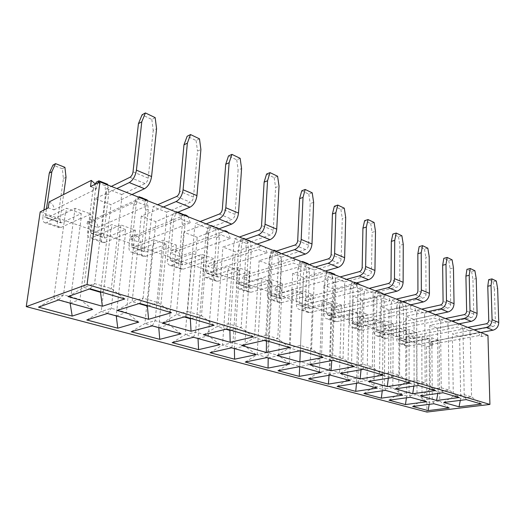 <?xml version="1.0" encoding="UTF-8"?>
<svg xmlns="http://www.w3.org/2000/svg" width="525" height="525" viewBox="0 0 525 525"><rect width="100%" height="100%" fill="white"/><g stroke="black" fill="none" stroke-linecap="round" stroke-linejoin="round"><path stroke-width="0.39" stroke-dasharray="2.62 1.97" d="M40.195 211.897L56.575 217.613L75.068 208.3L90.812 214.016L81.086 218.525L80.633 218.361L81.263 213.57L61.668 222.79L47.138 217.763L46.397 217.875L45.577 215.033L46.495 208.727M81.263 213.57L66.557 208.274L47.138 217.763M80.633 218.361L71.236 222.725L101.837 233.402L120.829 224.917L135.319 230.173L125.383 234.281L124.97 234.137L125.488 229.504L105.446 237.93L91.265 233.376L90.333 230.593L95.629 188.685L92.978 189.998L87.655 231.774C87.301 235.312 88.003 237.405 89.762 238.055L91.455 237.858L104.902 242.445L103.195 242.629C101.41 241.973 100.682 239.899 101.017 236.394L87.655 231.774M125.488 229.504L111.943 224.621L92.026 233.29M124.97 234.137L115.356 238.114L143.62 247.977L162.98 240.214L176.354 245.07L166.274 248.83L165.887 248.692L166.32 244.21L145.95 251.934L132.74 247.708L131.709 244.985L136.152 204.396L133.455 205.61L128.979 246.061C128.697 249.493 129.472 251.541 131.303 252.21L133.042 252.059L145.497 256.305L143.745 256.449C141.894 255.773 141.1 253.739 141.363 250.346L128.979 246.061M166.32 244.21L153.799 239.702L133.521 247.636M165.887 248.692L156.128 252.335L182.313 261.47L201.928 254.349L214.312 258.845L204.14 262.297L203.779 262.172L204.127 257.834L183.533 264.935L171.189 260.991L170.08 258.326L173.782 218.991L171.045 220.106L167.317 259.317C167.101 262.644 167.934 264.646 169.818 265.328L171.59 265.217L183.159 269.168L181.374 269.272C179.478 268.583 178.625 266.588 178.822 263.301L167.317 259.317M204.127 257.834L192.524 253.654L171.99 260.938M203.779 262.172L193.909 265.519L218.236 274.004L238.028 267.455L249.526 271.628L239.295 274.805L238.96 274.687L239.243 270.48L218.498 277.023L206.942 273.341L205.767 270.736L208.812 232.575L206.049 233.605L202.972 271.648C202.814 274.877 203.7 276.839 205.623 277.535L207.421 277.456L218.19 281.131L216.385 281.203C214.449 280.501 213.55 278.552 213.695 275.356L202.972 271.648M239.243 270.48L228.454 266.595L207.749 273.308M238.96 274.687L229.031 277.771L251.685 285.672L271.582 279.635L282.286 283.52L272.029 286.447L271.937 282.26L251.114 288.304L240.26 284.858L239.032 282.306L241.5 245.247L238.724 246.205L236.224 283.152C236.119 286.283 237.044 288.199 239 288.908L240.817 288.855L250.871 292.294L249.047 292.333C247.085 291.624 246.146 289.715 246.238 286.611L236.224 283.152M271.937 282.26L261.883 278.637L241.08 284.832M271.714 286.335L261.752 289.183L282.909 296.566L302.84 290.981L312.834 294.61L302.577 297.314L302.452 293.258L281.61 298.85L271.399 295.614L270.126 293.114L272.081 257.106L269.299 257.992L267.304 293.902C267.245 296.94 268.203 298.817 270.185 299.532L272.016 299.512L281.42 302.722L279.582 302.735C277.6 302.019 276.629 300.156 276.682 297.143L267.304 293.902M302.452 293.258L293.062 289.872L272.226 295.601M302.288 297.209L292.313 299.847L312.113 306.751L332.043 301.58L341.388 304.973L331.157 307.479L331.006 303.542L310.183 308.726L300.549 305.688L299.243 303.24L300.753 268.223L297.964 269.049L296.422 303.968C296.402 306.928 297.386 308.766 299.381 309.481L301.219 309.481L310.039 312.493L308.201 312.487C306.2 311.771 305.202 309.94 305.215 307.007L296.422 303.968M331.006 303.542L322.212 300.372L301.383 305.688M330.881 307.381L320.926 309.822L339.498 316.299L359.382 311.502L368.143 314.685L357.952 317.015L357.768 313.182L337.011 318.006L327.908 315.138L326.57 312.743L327.679 278.663L324.896 279.438L323.754 313.418C323.767 316.299 324.778 318.098 326.786 318.819L328.624 318.839L336.906 321.668L335.068 321.641C333.06 320.919 332.043 319.134 332.023 316.28L323.754 313.418M357.768 313.182L349.525 310.209L328.742 315.144M357.696 316.923L347.767 319.187L365.216 325.277L385.028 320.814L393.258 323.8L383.119 325.966L382.915 322.245L362.25 326.734L353.633 324.023L352.268 321.681L353.023 288.494L350.247 289.209L349.466 322.311C349.506 325.113 350.529 326.878 352.551 327.6L354.388 327.639L362.184 330.297L360.347 330.258C358.332 329.536 357.295 327.784 357.249 325.001L349.466 322.311M382.915 322.245L375.165 319.449L354.467 324.043M382.876 325.881L372.999 327.987L389.425 333.723L409.133 329.562L416.883 332.377L406.809 334.392L406.586 330.77L386.033 334.957L377.862 332.397L376.484 330.1L376.917 297.76L374.154 298.43L373.688 330.684C373.754 333.421 374.798 335.147 376.812 335.869L378.65 335.921L386 338.435L384.169 338.376C382.154 337.654 381.104 335.941 381.032 333.224L373.688 330.684M406.586 330.77L399.282 328.138L378.689 332.423M406.58 334.313L396.762 336.276L412.256 341.683L431.839 337.805L439.143 340.456L429.142 342.339L428.905 338.809L408.489 342.727L400.726 340.292L399.328 338.041L399.479 306.508L396.736 307.138L396.552 338.592C396.644 341.257 397.694 342.95 399.715 343.672L401.54 343.737L408.483 346.113L406.658 346.041C404.644 345.319 403.587 343.639 403.489 340.994L396.552 338.592M428.905 338.809L422.015 336.328L401.553 340.325M97.591 227.509L146.816 205.859L136.001 201.639L87.012 223.775L87.439 222.232C89.663 216.622 98.654 221.36 97.591 227.509L87.012 223.775M140.227 242.557L190.26 222.817L180.331 218.938L130.463 239.105L131.171 236.959C133.672 232.404 141.081 237.037 140.227 242.557L130.463 239.105M179.662 256.469L230.219 238.416L221.071 234.846L170.618 253.273L171.583 250.694C174.169 247.019 180.331 251.468 179.662 256.469L170.618 253.273M216.228 269.371L267.107 252.814L258.654 249.513L207.834 266.411L209.002 263.53C212.96 261.706 215.368 263.648 216.228 269.371L207.834 266.411M250.241 281.374L301.258 266.142L293.423 263.084L242.425 278.618L243.751 275.553C247.354 274.168 249.519 276.111 250.241 281.374L242.425 278.618M281.958 292.563L332.968 278.519L325.684 275.678L274.66 289.99L276.084 286.814C279.372 285.771 281.328 287.687 281.958 292.563L274.66 289.99M311.594 303.023L362.493 290.043L355.701 287.392L304.769 300.615L306.252 297.38C309.258 296.592 311.036 298.476 311.594 303.023L304.769 300.615M339.36 312.821L390.042 300.799L383.703 298.325L332.962 310.564L334.471 307.296C337.221 306.712 338.855 308.549 339.36 312.821L332.962 310.564M365.42 322.015L415.82 310.859L409.881 308.543L359.408 319.896L360.918 316.627C363.451 316.194 364.954 317.993 365.42 322.015L359.408 319.896M389.924 330.665L439.983 320.289L434.411 318.117L384.267 328.67L385.763 325.421C388.1 325.1 389.484 326.852 389.924 330.665L384.267 328.67M413.017 338.815L462.676 329.149L457.439 327.108L407.682 336.932L409.146 333.71C411.311 333.487 412.598 335.186 413.017 338.815L407.682 336.932M49.101 201.968C52.526 203.569 54.154 206.207 53.99 209.875L48.254 207.841M53.99 209.875L96.403 188.856L90.53 186.578M131.965 194.545L110.992 204.671L95.078 198.647L116.845 188.567M177.266 212.468L155.886 221.662L141.284 216.136L163.426 206.988M218.846 228.913L197.19 237.293L183.743 232.201L206.122 223.88M257.138 244.059L235.318 251.724L222.895 247.019L245.411 239.42M292.523 258.057L270.624 265.086L259.107 260.722L281.669 253.765M325.316 271.025L303.411 277.489L292.701 273.44L315.249 267.041M355.792 283.08L333.926 289.039L323.951 285.265L346.428 279.379M384.195 294.315L362.414 299.821L353.095 296.297L375.46 290.863M410.721 304.808L389.064 309.908L380.343 306.607L402.557 301.58M435.553 314.632L414.048 319.364L405.864 316.267L427.901 311.607M458.85 323.846L437.515 328.243L429.824 325.336L451.664 321.005M480.742 332.509L459.605 336.604L452.36 333.861L473.99 329.831M428.932 342.261L419.173 344.098L426.562 346.677L432.298 345.614L429.772 344.728L479.108 335.56L481.583 336.525L487.948 335.357M426.562 346.677L426.923 412.059M432.298 345.614L432.265 341.532L480.428 332.253L479.108 335.56M481.583 336.525L481.484 332.798M61.018 227.463L71.236 222.725L56.575 217.613L46.456 222.488L61.018 227.463L59.364 227.692C57.665 227.069 57.022 224.943 57.435 221.32L42.971 216.32C42.532 219.982 43.148 222.121 44.822 222.738L46.456 222.488M104.902 242.445L115.356 238.114L101.837 233.402L91.455 237.858M145.497 256.305L156.128 252.335L143.62 247.977L133.042 252.059M183.159 269.168L193.909 265.519L182.313 261.47L171.59 265.217M218.19 281.131L229.031 277.771L218.236 274.004L207.421 277.456M250.871 292.294L261.752 289.183L251.685 285.672L240.817 288.855M281.42 302.722L292.313 299.847L282.909 296.566L272.016 299.512M310.039 312.493L320.926 309.822L312.113 306.751L301.219 309.481M336.906 321.668L347.767 319.187L339.498 316.299L328.624 318.839M362.184 330.297L372.999 327.987L365.216 325.277L354.388 327.639M386 338.435L396.762 336.276L389.425 333.723L378.65 335.921M408.483 346.113L419.173 344.098L412.256 341.683L401.54 343.737M460.307 400.365L460.714 398.311L471.575 396.9L464.205 394.682L453.311 396.132L460.714 398.311L459.605 336.604M481.418 404.073L471.575 396.9L470.203 334.609M466.246 399.604L464.205 394.682L462.991 331.82M463.208 331.905L463.135 328.296L467.801 327.383M469.993 334.53L469.914 330.953L463.135 328.296M443.717 402.491L453.311 396.132L452.36 333.861M429.772 344.728L431.196 341.539L432.265 341.532M96.403 188.856L95.419 184.124M469.914 330.953L492.909 326.55C494.498 326.064 495.344 324.929 495.449 323.131L494.379 289.341L497.634 288.606M496.309 280.987L493.06 281.741L488.677 279.654M493.06 281.741L494.379 289.341M437.811 393.481L438.132 391.663L449.092 390.141L441.249 387.778L430.257 389.347L438.132 391.663L437.515 328.243M459.185 397.517L449.092 390.141L448.212 326.104M443.041 392.759L441.249 387.778L440.554 323.137M440.777 323.229L440.738 319.522L445.449 318.544M447.989 326.018L447.943 322.343L440.738 319.522M420.302 395.889L430.257 389.347L429.824 325.336M413.871 386.118L414.1 384.595L425.158 382.942L416.798 380.428L405.707 382.128L414.1 384.595L414.048 319.364M435.514 390.541L425.158 382.942L424.837 317.061M418.287 385.468L416.798 380.428L416.679 313.904M416.922 313.996L416.916 310.19L421.66 309.133M424.6 316.969L424.581 313.195L416.916 310.19M395.371 388.861L405.707 382.128L405.864 316.267M388.329 378.23L388.48 377.055L399.617 375.263L390.685 372.579L379.523 374.417L388.48 377.055L389.064 309.908M410.255 383.099L399.617 375.263L399.932 307.427M391.84 377.672L390.685 372.579L391.23 304.06M391.486 304.159L391.519 300.241L396.303 299.106M399.676 307.328L399.696 303.443L391.519 300.241M368.76 381.36L379.523 374.417L380.343 306.607M361.029 369.751L361.102 369.003L372.31 367.054L362.749 364.173L351.52 366.181L361.102 369.003L362.414 299.821M383.237 375.139L372.31 367.054L373.347 297.143M363.51 369.318L362.749 364.173L364.048 293.547M364.324 293.652L364.396 289.616L369.213 288.389M373.078 297.038L373.137 293.042L364.396 289.616M340.305 373.334L351.52 366.181L353.095 296.297M331.774 360.603L343.048 358.253L332.784 355.163L321.51 357.348L331.787 360.373L333.926 289.039M354.283 366.601L343.048 358.253L344.912 286.145M333.086 360.353L332.784 355.163L334.943 282.293M335.239 282.404L335.363 278.243L340.2 276.911M344.623 286.033L344.728 281.912L335.363 278.243M309.809 364.737L321.51 357.348L323.951 285.265M301.153 350.943L311.607 348.797L300.556 345.476L300.339 350.707L303.411 277.489M323.164 357.433L311.607 348.797L314.416 274.345M277.029 355.497L289.268 347.865L300.556 345.476L303.713 270.211M304.034 270.329L304.211 266.037L309.054 264.593M314.108 274.227L314.265 269.975L304.211 266.037M299.506 350.877L289.268 347.865L292.701 273.44M266.477 340.725L270.624 265.086M267.291 340.961L277.738 338.618L281.636 261.667M289.636 347.55L277.738 338.618L265.814 335.029L270.106 257.211M270.454 257.342L270.697 252.906L275.54 251.337M281.302 261.542L281.525 257.152L270.697 252.906M264.981 340.285L265.814 335.029L254.54 337.641L259.107 260.722M241.717 345.542L254.54 337.641L264.147 340.469M229.937 329.956L235.318 251.724M230.731 330.192L241.152 327.613L246.297 247.997M253.404 336.873L241.152 327.613L228.237 323.735L233.855 243.187M234.222 243.331L234.544 238.744L239.374 237.031M245.936 247.859L246.232 243.324L234.544 238.744M226.695 328.998L228.237 323.735L217.015 326.603L222.895 247.019M203.556 334.779L217.015 326.603L225.868 329.208M190.372 318.294L197.19 237.293M191.159 318.524L201.495 315.689L208.097 233.225M214.128 325.297L201.495 315.689L187.477 311.476L194.611 228.007M195.018 228.165L195.418 223.42L200.215 221.543M207.71 233.074L208.084 228.382L195.418 223.42M185.095 316.739L187.477 311.476L176.354 314.639L183.743 232.201M162.186 323.118L176.354 314.639L184.275 316.969M147.407 305.629L155.886 221.662M148.168 305.858L158.379 302.728L166.668 217.199M171.412 312.703L158.379 302.728L143.095 298.134L152.014 211.529M152.447 211.7L152.952 206.784L157.69 204.724M166.248 217.035L166.714 212.172L152.952 206.784M139.735 303.371L143.095 298.134L132.136 301.626L141.284 216.136M117.187 310.433L132.136 301.626L138.922 303.621M100.57 291.828L110.992 204.671M101.312 292.044L111.326 288.579L121.583 199.756M124.779 298.961L111.326 288.579L94.605 283.553L105.597 193.574M106.076 193.758L106.693 188.659L111.346 186.388M121.124 199.579L121.708 194.539L106.693 188.659M90.077 288.737L94.605 283.553L83.882 287.424L95.078 198.647M68.066 296.586L83.882 287.424L89.289 289.019M447.943 322.343L471.168 317.612C472.776 317.1 473.635 315.925 473.76 314.075L472.946 279.359L476.234 278.572M424.581 313.195L448.028 308.096C449.649 307.558 450.529 306.338 450.667 304.434L450.142 268.748L453.462 267.901M399.696 303.443L423.34 297.951C424.981 297.38 425.88 296.113 426.031 294.151L425.834 257.434L429.194 256.522M373.137 293.042L396.952 287.103C398.606 286.493 399.518 285.18 399.696 283.152L399.879 245.346L403.259 244.368M344.728 281.912L368.675 275.481C370.342 274.831 371.28 273.459 371.477 271.373L372.087 232.411L375.493 231.354M314.265 269.975L338.303 262.999C339.983 262.303 340.942 260.879 341.165 258.72L342.274 218.531L345.693 217.383M281.525 257.152L305.603 249.559C307.289 248.811 308.26 247.321 308.516 245.09L310.196 203.602L313.628 202.348M246.232 243.324L270.277 235.036C271.97 234.235 272.961 232.68 273.249 230.363L275.592 187.491L279.024 186.132M208.084 228.382L232.011 219.312C233.697 218.446 234.708 216.812 235.043 214.417L238.147 170.061L241.572 168.571M166.714 212.172L190.418 202.21C192.098 201.272 193.121 199.559 193.502 197.072L197.498 151.141L200.898 149.507M121.708 194.539L145.038 183.56C146.705 182.543 147.748 180.738 148.181 178.152L153.221 130.528L156.575 128.73M474.889 270.729L471.608 271.537L466.948 269.318M471.608 271.537L472.946 279.359M452.104 259.816L448.79 260.689L443.828 258.326M448.79 260.689L450.142 268.748M427.816 248.187L424.469 249.126L419.173 246.606M424.469 249.126L425.834 257.434M401.874 235.764L398.501 236.775L392.838 234.078M398.501 236.775L399.879 245.346M374.102 222.462L370.702 223.552L364.632 220.664M370.702 223.552L372.087 232.411M344.288 208.189L340.876 209.37L334.353 206.266M340.876 209.37L342.274 218.531M312.217 192.826L308.792 194.112L301.763 190.765M308.792 194.112L310.196 203.602M277.607 176.256L274.181 177.653L266.588 174.044M274.181 177.653L275.592 187.491M240.155 158.32L236.742 159.849L228.506 155.932M236.742 159.849L238.147 170.061M199.487 138.849L196.101 140.523L187.143 136.264M196.101 140.523L197.498 151.141M155.177 117.633L151.837 119.47L142.058 114.824M151.837 119.47L153.221 130.528M429.194 404.355L429.529 402.373L439.76 401.041L432.292 398.928L422.034 400.293L429.529 402.373L429.142 342.339M449.236 408.01L439.76 401.041L439.143 340.456M412.65 406.475L422.034 400.293L421.811 339.727M422.028 339.806L422.015 336.328M433.853 403.758L432.292 398.928L431.839 337.805M403.587 309.783L406.33 309.166L405.208 302.151L402.472 302.787L403.587 309.783L403.489 340.994M399.328 338.041L406.265 340.456L406.33 309.166M406.265 340.456L407.663 342.694L408.489 342.727M396.736 307.138L397.93 300.996L400.667 300.353L399.479 306.508M402.472 302.787L397.93 300.996M405.208 302.151L400.667 300.353M406.429 397.799L406.685 396.047L416.994 394.61L409.067 392.372L398.731 393.842L406.685 396.047L406.809 334.392M426.7 401.776L416.994 394.61L416.883 332.377M389.005 400.201L398.731 393.842L399.039 331.629M399.269 331.708L399.282 328.138M410.36 397.261L409.067 392.372L409.133 329.562M382.246 390.803L382.423 389.333L392.805 387.778L384.366 385.396L373.964 386.991L382.423 389.333L383.119 325.966M402.754 395.154L392.805 387.778L393.258 323.8M363.871 393.527L373.964 386.991L374.87 323.033M375.113 323.118L375.165 319.449M385.357 390.344L384.366 385.396L385.028 320.814M356.501 383.316L356.613 382.187L367.047 380.507L358.05 377.967L347.596 379.693L356.613 382.187L357.952 317.015M377.245 388.1L367.047 380.507L368.143 314.685M337.102 386.42L347.596 379.693L349.171 313.891M349.433 313.983L349.525 310.209M358.693 382.968L358.05 377.967L359.382 311.502M329.037 375.29L329.09 374.568L339.563 372.743L329.949 370.033L319.463 371.903L329.09 374.568L331.157 307.479M350.031 380.572L339.563 372.743L341.388 304.973M308.543 378.833L319.463 371.903L321.799 304.152M322.081 304.251L322.212 300.372M330.192 375.086L329.949 370.033L332.043 301.58M302.84 290.981L299.67 366.647L310.177 364.448L299.887 361.541L289.387 363.576L299.683 366.424L302.577 297.314M320.926 372.527L310.177 364.448L312.834 294.61M277.994 370.722L289.387 363.576L292.582 293.757M292.878 293.862L293.062 289.872M268.19 357.938L278.69 355.556L267.638 352.433L257.145 354.651L268.19 357.709L272.029 286.447M289.728 363.897L278.69 355.556L282.286 283.52M245.254 362.033L257.145 354.651L261.325 282.64M261.647 282.752L261.883 278.637M266.897 357.584L267.638 352.433L271.582 279.635M234.393 348.593L244.853 346.001L232.962 342.641L222.515 345.063L234.386 348.351L239.295 274.805M256.207 354.624L244.853 346.001L249.526 271.628M210.072 352.688L222.515 345.063L227.811 270.716M228.152 270.841L228.454 266.595M231.617 347.826L232.962 342.641L238.028 267.455M198.017 338.533L208.405 335.711L195.576 332.089L185.207 334.74L198.004 338.284L204.14 262.297M220.08 344.636L208.405 335.711L214.312 258.845M172.161 342.628L185.207 334.74L191.782 257.9M192.15 258.031L192.524 253.654M193.522 337.286L195.576 332.089L201.928 254.349M158.767 327.679L169.03 324.588L155.138 320.67L144.9 323.577L158.74 327.41L166.274 248.83M181.046 333.841L169.03 324.588L176.354 245.07M131.197 331.748L144.9 323.577L152.946 244.086M153.346 244.23L153.799 239.702M152.27 325.881L155.138 320.67L162.98 240.214M116.268 315.925L126.361 312.539L111.274 308.28L101.213 311.489L116.235 315.643L125.383 234.281M138.738 322.133L126.361 312.539L135.319 230.173M86.789 319.961L101.213 311.489L110.959 229.149M111.392 229.307L111.943 224.621M107.454 313.484L111.274 308.28L120.829 224.917M70.114 303.161L79.964 299.44L63.512 294.794L53.721 298.338L70.068 302.866L81.086 218.525M92.715 309.409L79.964 299.44L90.812 214.016M38.489 307.138L53.721 298.338L65.428 212.953M65.894 213.124L66.557 208.274M58.583 299.972L63.512 294.794L75.068 208.3M381.406 301.225L384.162 300.569L383.033 293.363L380.284 294.039L381.406 301.225L381.032 333.224M376.484 330.1L383.821 332.647L384.162 300.569M383.821 332.647L385.206 334.93L386.033 334.957M357.932 292.169L360.701 291.467L359.559 284.064L356.797 284.793L357.932 292.169L357.249 325.001M352.268 321.681L360.052 324.384L360.701 291.467M360.052 324.384L361.423 326.714L362.25 326.734M334.681 274.214L331.912 274.988L333.047 282.575L332.023 316.28M333.047 282.575L335.823 281.827L334.766 274.765M326.57 312.743L334.832 315.617L335.823 281.827M334.832 315.617L336.184 317.993L337.011 318.006M308.267 263.747L305.491 264.574L306.626 272.39L305.215 307.007M306.626 272.39L309.415 271.582L308.352 264.318M299.243 303.24L308.037 306.298L309.415 271.582M308.037 306.298L309.356 308.726L310.183 308.726M278.526 261.555L281.308 260.682L280.16 252.61L277.384 253.503L278.526 261.555L276.682 297.143M270.126 293.114L279.497 296.376L281.308 260.682M279.497 296.376L280.783 298.856L281.61 298.85M248.574 250.005L251.35 249.067L250.202 240.745L247.433 241.703L248.574 250.005L246.238 286.611M239.032 282.306L249.053 285.784L251.35 249.067M249.053 285.784L250.294 288.323L251.114 288.304M216.582 237.668L219.345 236.657L218.203 228.067L215.44 229.103L216.582 237.668L213.695 275.356M205.767 270.736L216.49 274.463L219.345 236.657M216.49 274.463L217.685 277.056L218.498 277.023M183.94 214.495L181.204 215.611L182.332 224.457L178.822 263.301M182.332 224.457L185.082 223.368L183.98 214.784M170.08 258.326L181.598 262.329L185.082 223.368M181.598 262.329L182.726 264.981L183.533 264.935M147.171 199.927L144.467 201.141L145.589 210.289L141.363 250.346M145.589 210.289L148.299 209.107L147.256 200.596M131.709 244.985L144.099 249.296L148.299 209.107M144.099 249.296L145.156 252L145.95 251.934M107.612 184.255L104.947 185.568L106.057 195.044L101.017 236.394M106.057 195.044L108.721 193.764L107.691 184.944M90.333 230.593L103.707 235.246L108.721 193.764M103.707 235.246L104.672 238.009L105.446 237.93M64.923 167.344L62.317 168.774L63.407 178.598L57.435 221.32M63.407 178.598L66.019 177.201M45.577 215.033L60.06 220.067L63.604 194.552M60.06 220.067L60.92 222.895L61.668 222.79M43.89 210.039L42.971 216.32M374.154 298.43L375.473 292.149L378.223 291.46L376.917 297.76M380.284 294.039L375.473 292.149M350.247 289.209L351.704 282.785L354.473 282.05L353.023 288.494M356.797 284.793L351.704 282.785M324.896 279.438L326.511 272.856L329.28 272.075L327.679 278.663M331.912 274.988L326.511 272.856M297.964 269.049L299.749 262.316L301.75 261.706M305.491 264.574L299.749 262.316M269.299 257.992L271.267 251.094L273.276 250.438M277.384 253.503L271.267 251.094M238.724 246.205L240.909 239.131L243.679 238.16L241.5 245.247M247.433 241.703L240.909 239.131M206.049 233.605L208.464 226.354L211.221 225.297L208.812 232.575M215.44 229.103L208.464 226.354M171.045 220.106L173.723 212.664L176.459 211.529L173.782 218.991M181.204 215.611L173.723 212.664M133.455 205.61L136.428 197.971L138.377 197.085M144.467 201.141L136.428 197.971M92.978 189.998L95.471 184.098M104.947 185.568L96.285 182.155M62.317 168.774L52.966 165.086M383.033 293.363L378.223 291.46M359.559 284.064L358.47 283.631M356.56 282.877L354.473 282.05M330.291 272.468L329.28 272.075M302.393 261.962L300.753 268.223M280.16 252.61L276.314 251.088M273.906 250.688L272.081 257.106M250.202 240.745L243.679 238.16M218.203 228.067L211.221 225.297M178.027 212.152L176.459 211.529M143.24 198.371L140.89 197.439M138.908 197.295L136.152 204.396M98.123 182.759L95.629 188.685M462.676 329.149L461.272 324.804M459.729 323.669L458.804 323.754L457.439 327.108M439.983 320.289L438.519 315.801M385.763 325.421L435.809 314.738L434.411 318.117M415.82 310.859L414.297 306.226M411.416 305.084L409.881 308.543M390.042 300.799L388.461 296.002M385.383 294.787L383.703 298.325M362.493 290.043L360.846 285.082M357.551 283.776L355.701 287.392M332.968 278.519L331.249 273.374M327.712 271.976L327.042 272.357L325.684 275.678M301.258 266.142L299.46 260.8M295.654 259.291L294.689 259.875L293.423 263.084M267.107 252.814L265.223 247.255M261.115 245.634L259.783 246.494L258.654 249.513M230.219 238.416L228.237 232.627M223.801 230.869L222.003 232.129L221.071 234.846M190.26 222.817L188.173 216.779M183.356 214.876L181.013 216.674L180.331 218.938M146.816 205.859C146.987 203.536 146.252 201.436 144.618 199.552M139.368 197.472L136.415 200.005L136.001 201.639M486.209 323.794L492.909 326.55M495.449 323.131L488.762 320.335M464.041 314.678L471.168 317.612M440.423 304.973L448.028 308.096M415.223 294.617L423.34 297.951M388.257 283.533L396.952 287.103M359.349 271.648L368.675 275.481M328.269 258.877L338.303 262.999M294.774 245.109L305.603 249.559M258.562 230.219L270.277 235.036M219.286 214.082L232.011 219.312M176.558 196.514L190.418 202.21M129.885 177.332L145.038 183.56M473.76 314.075L466.64 311.102M450.667 304.434L443.08 301.265M426.031 294.151L417.933 290.765M399.696 283.152L391.02 279.53M371.477 271.373L362.165 267.488M341.165 258.72L331.144 254.533M308.516 245.09L297.708 240.575M273.249 230.363L261.548 225.481M235.043 214.417L222.338 209.114M193.502 197.072L179.662 191.297M148.181 178.152L133.035 171.832M431.196 341.539L480.428 332.253M271.399 295.614L280.783 298.856M377.862 332.397L385.206 334.93M132.74 247.708L145.156 252M300.549 305.688L309.356 308.726M91.265 233.376L104.672 238.009M171.189 260.991L182.726 264.981M327.908 315.138L336.184 317.993M400.726 340.292L407.663 342.694M353.633 324.023L361.423 326.714M206.942 273.341L217.685 277.056M240.26 284.858L250.294 288.323M46.397 217.875L60.92 222.895M279.582 302.735L270.185 299.532M384.169 338.376L376.812 335.869M308.201 312.487L299.381 309.481M406.658 346.041L399.715 343.672M360.347 330.258L352.551 327.6M143.745 256.449L131.303 252.21M249.047 292.333L239 288.908M103.195 242.629L89.762 238.055M216.385 281.203L205.623 277.535M335.068 321.641L326.786 318.819M181.374 269.272L169.818 265.328M59.364 227.692L44.822 222.738M87.439 222.232L136.415 200.005M276.084 286.814L327.042 272.357M360.918 316.627L411.305 305.143M131.171 236.959L181.013 216.674M209.002 263.53L259.783 246.494M171.583 250.694L222.003 232.129M409.146 333.71L458.804 323.754M306.252 297.38L357.112 284.012M243.751 275.553L294.689 259.875M334.471 307.296L385.127 294.919"/><path stroke-width="0.79" d="M489.923 404.427L487.948 335.357L99.907 181.867L90.53 186.578L91.33 180.377L49.101 201.968L48.254 207.841L40.195 211.897L26.25 306.62L87.078 284.458L489.923 404.427L426.923 412.059L26.25 306.62M72.207 316.089L38.489 307.138L58.583 299.972L92.715 309.409L72.207 316.089L70.114 303.161M299.263 376.373L277.994 370.722L299.67 366.647L320.926 372.527L299.263 376.373L299.67 366.647M268.058 368.084L245.254 362.033L266.897 357.584L289.728 363.897L268.058 368.084L268.19 357.938M234.59 359.198L210.072 352.688L231.617 347.826L256.207 354.624L234.59 359.198L234.393 348.593M159.764 339.334L131.197 331.748L152.27 325.881L181.046 333.841L159.764 339.334L158.767 327.679M381.353 398.167L363.871 393.527L385.357 390.344L402.754 395.154L381.353 398.167L382.246 390.803M428.151 410.589L412.65 406.475L433.853 403.758L449.236 408.01L428.151 410.589L429.194 404.355M405.451 404.565L389.005 400.201L410.36 397.261L426.7 401.776L405.451 404.565L406.429 397.799M355.727 391.361L337.102 386.42L358.693 382.968L377.245 388.1L355.727 391.361L356.501 383.316M117.771 328.184L86.789 319.961L107.454 313.484L138.738 322.133L117.771 328.184L116.268 315.925M198.588 349.643L172.161 342.628L193.522 337.286L220.08 344.636L198.588 349.643L198.017 338.533M328.42 384.11L308.543 378.833L330.192 375.086L350.031 380.572L328.42 384.11L329.037 375.29M203.556 334.779L226.695 328.998L253.404 336.873L230.167 342.287L203.556 334.779M443.717 402.491L466.246 399.604L481.418 404.073L459.04 406.809L443.717 402.491M68.066 296.586L90.077 288.737L124.779 298.961L102.382 306.259L68.066 296.586M395.371 388.861L418.287 385.468L435.514 390.541L412.716 393.75L395.371 388.861M420.302 395.889L443.041 392.759L459.185 397.517L436.59 400.483L420.302 395.889M162.186 323.118L185.095 316.739L214.128 325.297L191.048 331.255L162.186 323.118M340.305 373.334L363.51 369.318L383.237 375.139L360.117 378.919L340.305 373.334M368.76 381.36L391.84 377.672L410.255 383.099L387.279 386.577L368.76 381.36M241.717 345.542L264.981 340.285L289.636 347.55L266.332 352.478L241.717 345.542M117.187 310.433L139.735 303.371L171.412 312.703L148.601 319.292L117.187 310.433M277.029 355.497L300.339 350.707L323.164 357.433L299.867 361.935L277.029 355.497M309.809 364.737L333.086 360.353L354.283 366.601L331.052 370.729L309.809 364.737M99.907 181.867L87.078 284.458M481.484 332.798L481.471 332.371M95.419 184.124L91.33 180.377M491.932 278.887L491.033 285.515L487.771 286.263L488.677 279.654L491.932 278.887L496.309 280.987L497.634 288.606L498.75 322.488C498.514 326.55 496.604 329.116 493.021 330.192L486.308 327.469C489.904 326.373 491.827 323.781 492.076 319.679L498.75 322.488M480.742 332.509L493.021 330.192M473.99 329.831L486.308 327.469M491.033 285.515L492.076 319.679M467.801 327.383L486.209 323.794C487.797 323.302 488.65 322.147 488.762 320.335L487.771 286.263M299.506 350.877L300.32 351.113L300.339 350.707M299.867 361.935L300.32 351.113L301.153 350.943M264.147 340.469L266.457 341.152L266.477 340.725M266.332 352.478L266.457 341.152L267.291 340.961M225.868 329.208L229.904 330.396L229.937 329.956M230.167 342.287L229.904 330.396L230.731 330.192M184.275 316.969L190.332 318.754L190.372 318.294M191.048 331.255L190.332 318.754L191.159 318.524M138.922 303.621L147.361 306.108L147.407 305.629M148.601 319.292L147.361 306.108L148.168 305.858M89.289 289.019L100.518 292.32L100.57 291.828M102.382 306.259L100.518 292.32L101.312 292.044M470.236 268.498L469.219 275.284L465.911 276.091L466.948 269.318L470.236 268.498L474.889 270.729L476.234 278.572L477.094 313.386C476.825 317.559 474.882 320.217 471.253 321.359L464.113 318.458C467.749 317.303 469.711 314.613 469.993 310.393L477.094 313.386M458.85 323.846L471.253 321.359M451.664 321.005L464.113 318.458M469.219 275.284L469.993 310.393M445.449 318.544L464.041 314.678C465.649 314.16 466.515 312.966 466.64 311.102L465.911 276.091M447.149 257.447L445.988 264.397L442.654 265.263L443.828 258.326L447.149 257.447L452.104 259.816L453.462 267.901L454.04 303.693C453.731 307.991 451.743 310.748 448.081 311.955L440.468 308.864C444.143 307.637 446.145 304.848 446.467 300.503L454.04 303.693M435.553 314.632L448.081 311.955M427.901 311.607L440.468 308.864M445.988 264.397L446.467 300.503M421.66 309.133L440.423 304.973C442.057 304.421 442.936 303.188 443.08 301.265L442.654 265.263M422.527 245.654L421.214 252.781L417.848 253.713L419.173 246.606L422.527 245.654L427.816 248.187L429.194 256.522L429.437 293.35C429.089 297.78 427.061 300.635 423.353 301.921L415.223 298.62C418.937 297.314 420.978 294.42 421.345 289.944L429.437 293.35M410.721 304.808L423.353 301.921M402.557 301.58L415.223 298.62M421.214 252.781L421.345 289.944M396.303 299.106L415.223 294.617C416.863 294.026 417.769 292.747 417.933 290.765L417.848 253.713M396.217 233.054L394.721 240.365L391.328 241.369L392.838 234.078L396.217 233.054L401.874 235.764L403.259 244.368L403.128 282.286C402.734 286.86 400.667 289.826 396.926 291.191L388.218 287.661C391.965 286.269 394.052 283.264 394.465 278.644L403.128 282.286M384.195 294.315L396.926 291.191M375.46 290.863L388.218 287.661M394.721 240.365L394.465 278.644M369.213 288.389L388.257 283.533C389.917 282.909 390.836 281.577 391.02 279.53L391.328 241.369M368.032 219.555L366.338 227.062L362.926 228.145L364.632 220.664L368.032 219.555L374.102 222.462L375.493 231.354L374.935 270.434C374.483 275.152 372.376 278.243 368.602 279.7L359.258 275.907C363.038 274.418 365.157 271.294 365.63 266.523L374.935 270.434M355.792 283.08L368.602 279.7M346.428 279.379L359.258 275.907M366.338 227.062L365.63 266.523M340.2 276.911L359.349 271.648C361.016 270.985 361.961 269.594 362.165 267.488L362.926 228.145M337.765 205.065L335.849 212.769L332.423 213.951L334.353 206.266L337.765 205.065L344.288 208.189L345.693 217.383L344.636 257.696C344.124 262.579 341.972 265.794 338.179 267.35L328.125 263.268C331.925 261.68 334.09 258.418 334.622 253.49L344.636 257.696M325.316 271.025L338.179 267.35M315.249 267.041L328.125 263.268M335.849 212.769L334.622 253.49M309.054 264.593L328.269 258.877C329.949 258.162 330.908 256.718 331.144 254.533L332.423 213.951M305.183 189.459L303.017 197.374L299.585 198.66L301.763 190.765L305.183 189.459L312.217 192.826L313.628 202.348L312.001 243.974C311.417 249.021 309.225 252.381 305.412 254.054L294.564 249.651C298.377 247.938 300.589 244.532 301.192 239.433L312.001 243.974M292.523 258.057L305.412 254.054M281.669 253.765L294.564 249.651M303.017 197.374L301.192 239.433M275.54 251.337L294.774 245.109C296.461 244.342 297.439 242.832 297.708 240.575L299.585 198.66M270.007 172.62L267.553 180.751L264.121 182.149L266.588 174.044L270.007 172.62L277.607 176.256L279.024 186.132L276.734 229.149C276.078 234.38 273.833 237.891 270.021 239.689L258.274 234.918C262.093 233.08 264.344 229.517 265.033 224.234L276.734 229.149M257.138 244.059L270.021 239.689M245.411 239.42L258.274 234.918M267.553 180.751L265.033 224.234M239.374 237.031L258.562 230.219C260.249 229.399 261.247 227.817 261.548 225.481L264.121 182.149M231.912 154.376L229.123 162.737L225.711 164.273L228.506 155.932L231.912 154.376L240.155 158.32L241.572 168.571L238.514 213.084C237.766 218.505 235.482 222.187 231.669 224.123L218.918 218.945C222.725 216.963 225.022 213.222 225.802 207.743L238.514 213.084M218.846 228.913L231.669 224.123M206.122 223.88L218.918 218.945M229.123 162.737L225.802 207.743M200.215 221.543L219.286 214.082C220.973 213.189 221.99 211.536 222.338 209.114L225.711 164.273M190.523 134.558L187.353 143.161L183.967 144.841L187.143 136.264L190.523 134.558L199.487 138.849L200.898 149.507L196.947 195.608C196.094 201.239 193.771 205.104 189.978 207.204L176.085 201.561C179.865 199.408 182.201 195.484 183.094 189.781L196.947 195.608M177.266 212.468L189.978 207.204M163.426 206.988L176.085 201.561M187.353 143.161L183.094 189.781M157.69 204.724L176.558 196.514C178.231 195.556 179.268 193.81 179.662 191.297L183.967 144.841M145.392 112.941L141.783 121.793L138.442 123.651L142.058 114.824L145.392 112.941L155.177 117.633L156.575 128.73L151.581 176.538C150.603 182.392 148.24 186.454 144.487 188.738L129.288 182.569C133.022 180.226 135.398 176.092 136.415 170.159L151.581 176.538M131.965 194.545L144.487 188.738M116.845 188.567L129.288 182.569M141.783 121.793L136.415 170.159M111.346 186.388L129.885 177.332C131.532 176.282 132.589 174.451 133.035 171.832L138.442 123.651M63.604 194.552L66.019 177.201L64.923 167.344L55.552 163.629L51.857 171.714L49.271 173.145L43.89 210.039M46.495 208.727L51.857 171.714M95.471 184.098L96.285 182.155L98.936 180.817L98.123 182.759M49.271 173.145L52.966 165.086L55.552 163.629M358.47 283.631L356.56 282.877M334.766 274.765L334.681 274.214L330.291 272.468M308.352 264.318L308.267 263.747L302.525 261.47L302.393 261.962M301.75 261.706L302.525 261.47M276.314 251.088L274.043 250.189L273.906 250.688M273.276 250.438L274.043 250.189M183.98 214.784L178.027 212.152M147.256 200.596L147.171 199.927L143.24 198.371M140.89 197.439L139.125 196.737L138.908 197.295M138.377 197.085L139.125 196.737M107.691 184.944L107.612 184.255L98.936 180.817M388.329 378.23L387.279 386.577M413.871 386.118L412.716 393.75M460.307 400.365L459.04 406.809M331.774 360.603L331.052 370.729M361.029 369.751L360.117 378.919M437.811 393.481L436.59 400.483M461.272 324.804L459.729 323.669M438.519 315.801L435.816 314.731M414.297 306.226L411.416 305.084M388.461 296.002L385.383 294.787M360.846 285.082L357.551 283.776M331.249 273.374L327.712 271.976M299.46 260.8L295.654 259.291M265.223 247.255L261.115 245.634M228.237 232.627C226.833 231.112 225.356 230.527 223.801 230.869M188.173 216.779C186.664 215.184 185.056 214.548 183.356 214.876M144.618 199.552C142.984 197.866 141.238 197.17 139.368 197.472"/></g></svg>
